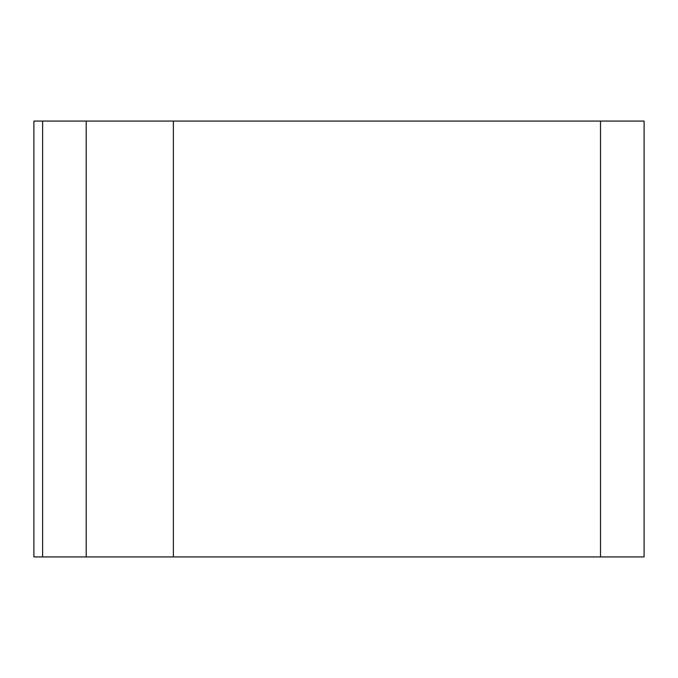 <?xml version="1.0" encoding="UTF-8"?>
<svg xmlns="http://www.w3.org/2000/svg" width="678" height="678" viewBox="0 0 678 678"><rect width="100%" height="100%" fill="white"/><g stroke="black" fill="none" stroke-linecap="round" stroke-linejoin="round"><path stroke-width="1.02" d="M173.373 121.074L33.9 121.074L33.9 556.926L644.1 556.926L644.1 121.074L173.373 121.074L173.373 556.926M86.199 121.074L86.199 556.926L86.199 121.074M600.513 121.074L600.513 556.926M42.621 121.074L42.621 556.926"/></g></svg>
